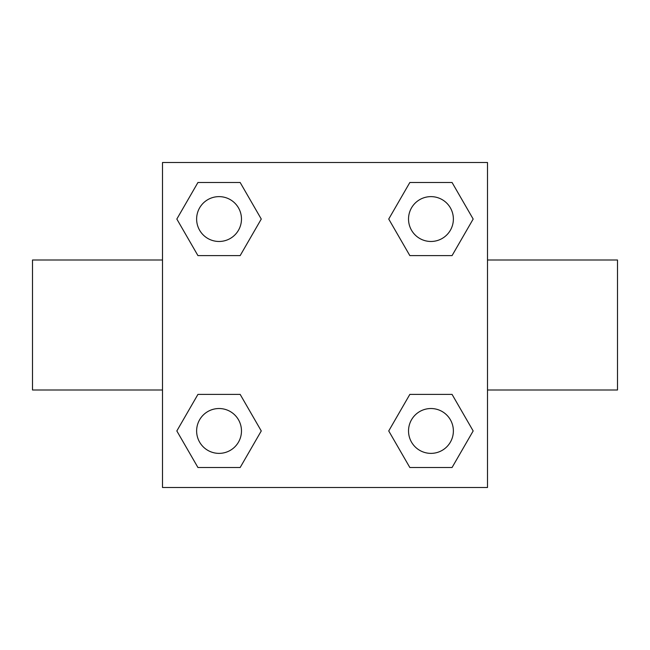 <?xml version="1.0" encoding="UTF-8"?>
<svg xmlns="http://www.w3.org/2000/svg" width="650" height="650" viewBox="0 0 650 650"><rect width="100%" height="100%" fill="white"/><g stroke="black" fill="none" stroke-linecap="round" stroke-linejoin="round"><path stroke-width="0.97" d="M240.159 255.613L197.941 255.613L176.832 219.05L197.941 182.487L240.159 182.487L261.267 219.05L240.159 255.613L197.941 255.613L234.861 255.613M234.861 394.387L240.159 394.387L261.267 430.95L240.159 467.512L197.941 467.512L176.832 430.95L197.941 394.387L240.159 394.387M415.139 255.613L409.841 255.613L388.733 219.05L409.841 182.487L452.059 182.487L473.168 219.05L452.059 255.613L409.841 255.613M409.841 394.387L452.059 394.387L473.168 430.95L452.059 467.512L409.841 467.512L388.733 430.95L409.841 394.387L452.059 394.387L415.139 394.387M487.5 390L617.5 390L617.5 260L487.5 260M162.5 260L32.5 260L32.5 390L162.5 390M162.5 162.5L487.5 162.5L487.5 487.5L162.5 487.5L162.5 162.5M452.059 467.512L409.841 467.512L452.059 467.512M453.375 430.95A22.425 22.425 0 0 0 419.738 411.531A22.425 22.425 0 0 0 419.738 450.369A22.425 22.425 0 0 0 453.375 430.95M240.159 467.512L197.941 467.512L240.159 467.512M241.475 430.95A22.425 22.425 0 0 0 207.838 411.531A22.425 22.425 0 0 0 207.838 450.369A22.425 22.425 0 0 0 241.475 430.95M409.841 182.487L452.059 182.487L409.841 182.487M453.375 219.05A22.425 22.425 0 0 0 419.738 199.631A22.425 22.425 0 0 0 419.738 238.469A22.425 22.425 0 0 0 453.375 219.05M197.941 182.487L240.159 182.487L197.941 182.487M241.475 219.05A22.425 22.425 0 0 0 207.838 199.631A22.425 22.425 0 0 0 207.838 238.469A22.425 22.425 0 0 0 241.475 219.05"/></g></svg>
